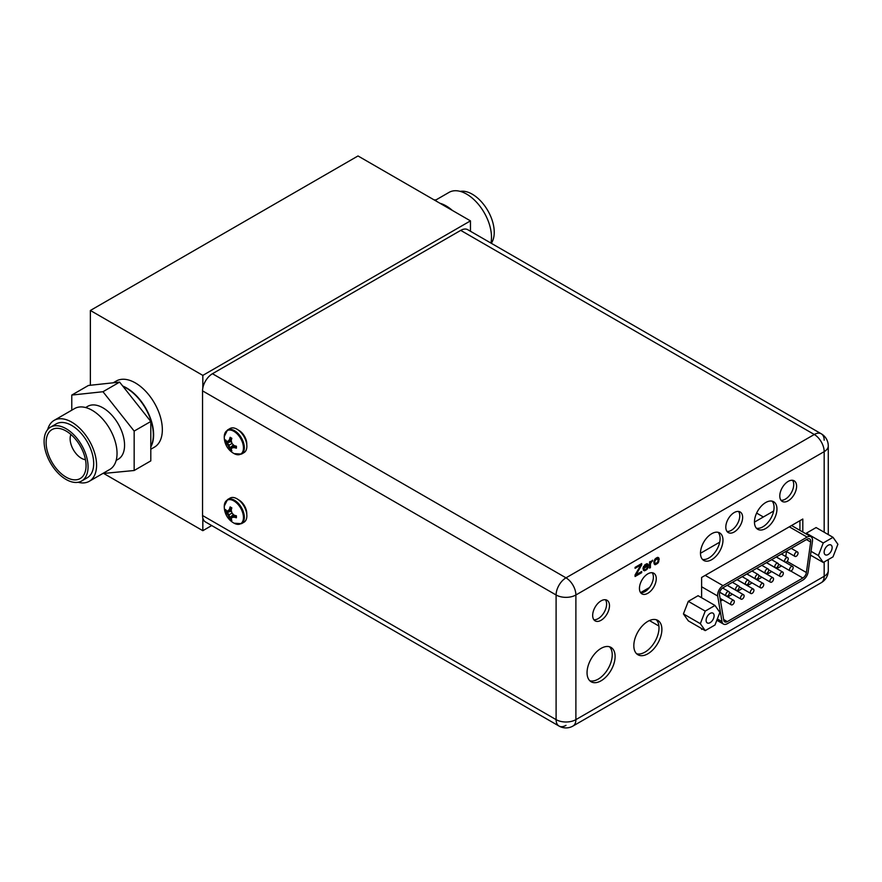 <?xml version="1.0" encoding="UTF-8"?>
<svg xmlns="http://www.w3.org/2000/svg" width="882" height="882" viewBox="0 0 882 882"><rect width="100%" height="100%" fill="white"/><g stroke="black" fill="none" stroke-linecap="round" stroke-linejoin="round"><path stroke-width="1.32" d="M211.724 525.551L202.827 530.688L202.827 518.021M104.142 473.711L202.827 530.688M202.827 388.069L202.827 375.39L470.459 220.875L358.004 155.96L90.372 310.475L202.827 375.39M470.459 231.26L470.459 220.875M90.372 385.247L90.372 310.475M150.8 449.236L154.438 447.141A38.169 22.039 -120 0 0 162.343 429.666A38.169 22.039 -120 0 0 145.684 391.255A38.169 22.039 -120 0 0 116.27 381.035L113.205 382.81M639.45 588.415A11.896 6.869 -60 0 1 644.632 576.442A11.896 6.869 -60 0 1 653.805 573.256A11.896 6.869 -60 0 1 656.263 578.702A11.896 6.869 -60 0 1 651.07 590.675A11.896 6.869 -60 0 1 641.909 593.862A11.896 6.869 -60 0 1 639.45 588.415M754.463 522.012A15.898 9.184 -60 0 1 761.398 506.014A15.898 9.184 -60 0 1 773.657 501.748A15.898 9.184 -60 0 1 776.954 509.024A15.898 9.184 -60 0 1 770.008 525.033A15.898 9.184 -60 0 1 757.748 529.299A15.898 9.184 -60 0 1 754.463 522.012M725.809 527.127A11.896 6.869 -60 0 1 731.002 515.154A11.896 6.869 -60 0 1 740.163 511.968A11.896 6.869 -60 0 1 742.633 517.414A11.896 6.869 -60 0 1 737.44 529.387A11.896 6.869 -60 0 1 728.267 532.574A11.896 6.869 -60 0 1 725.809 527.127M700.484 553.179A15.898 9.184 -60 0 1 707.419 537.171A15.898 9.184 -60 0 1 719.679 532.915A15.898 9.184 -60 0 1 722.975 540.192A15.898 9.184 -60 0 1 716.03 556.2A15.898 9.184 -60 0 1 703.781 560.456A15.898 9.184 -60 0 1 700.484 553.179M779.787 495.971A11.896 6.869 -60 0 1 784.98 483.998A11.896 6.869 -60 0 1 794.142 480.811A11.896 6.869 -60 0 1 796.6 486.258A11.896 6.869 -60 0 1 791.408 498.231A11.896 6.869 -60 0 1 782.246 501.417A11.896 6.869 -60 0 1 779.787 495.971M592.671 615.427A11.896 6.869 -60 0 1 597.853 603.453A11.896 6.869 -60 0 1 607.025 600.267A11.896 6.869 -60 0 1 609.484 605.713A11.896 6.869 -60 0 1 604.291 617.687A11.896 6.869 -60 0 1 595.13 620.873A11.896 6.869 -60 0 1 592.671 615.427M633.827 645.679A19.845 11.455 -60 0 1 642.482 625.702A19.845 11.455 -60 0 1 657.785 620.388A19.845 11.455 -60 0 1 661.886 629.472A19.845 11.455 -60 0 1 653.231 649.45A19.845 11.455 -60 0 1 637.929 654.764A19.845 11.455 -60 0 1 633.827 645.679M587.048 672.69A19.845 11.455 -60 0 1 595.703 652.713A19.845 11.455 -60 0 1 610.994 647.399A19.845 11.455 -60 0 1 615.107 656.484A19.845 11.455 -60 0 1 606.452 676.45A19.845 11.455 -60 0 1 591.149 681.775A19.845 11.455 -60 0 1 587.048 672.69M802.807 532.022L802.807 519.024L701.609 577.456L701.609 596.938L700.914 597.334M701.609 628.546L701.609 629.395L702.348 628.965M641.677 564.91L641.677 563.543L635.084 567.358L635.084 568.328L640.85 564.998L635.084 574.943L635.084 576.497L641.677 572.683L641.677 571.525L636.076 574.755L641.677 564.91L640.784 564.061M643 568.813L644.312 570.775L646.958 569.441L648.281 566.939L645.635 569.629L644.158 569.507L643.827 568.339L648.281 565.77L648.116 564.304L646.793 563.708L644.808 564.844L643 568.813M650.42 567.644L650.42 563.752L652.559 560.18L650.42 562.584L650.42 561.415L649.593 561.889L649.593 568.118L650.42 567.644L649.593 567.17M655.866 564.502L658.501 562.198L658.832 557.92L657.178 557.512L654.874 559.232L653.882 562.914L654.874 564.678L655.866 564.502L654.962 563.984L655.48 563.686M643.992 567.269L645.635 564.954L647.123 564.678L647.454 565.461L643.992 567.468L643.375 566.917M656.197 563.532L654.874 563.124L654.874 560.787L657.509 558.295L658.17 561.217L656.197 563.532M824.174 532.221L824.174 451.639A13.991 8.081 -120 0 0 814.284 434.495A13.991 8.081 -60 0 1 821.274 433.801L821.274 433.801A13.991 8.081 -60 0 1 824.174 440.206M460.735 230.378L814.284 434.495L565.99 577.842A13.991 8.081 -60 0 0 556.101 594.986A13.991 8.081 180 0 0 575.891 594.986A13.991 8.081 -120 0 0 565.99 577.842L212.452 373.725L460.735 230.378A13.991 8.081 -60 0 1 467.736 229.684L821.274 433.801A13.991 13.991 0 0 1 828.275 445.928A13.991 8.081 0 0 1 824.174 451.639L575.891 594.986L575.891 719.635A13.991 8.081 180 0 1 556.101 719.635L202.551 515.518L202.551 390.869A13.991 8.081 -60 0 1 212.452 373.725M565.99 725.357A13.991 8.081 -60 0 1 559.001 726.04L559.001 726.04A13.991 8.081 -60 0 1 556.101 719.635L556.101 594.986L202.551 390.869M202.551 515.518A13.991 8.081 -60 0 0 205.451 521.935L559.001 726.04A13.991 13.991 0 0 0 572.991 726.04A13.991 8.081 60 0 0 575.891 719.635L824.174 576.288A13.991 8.081 60 0 1 821.274 582.693L821.274 582.693A13.991 13.991 0 0 0 828.275 570.577L828.275 559.585M652.184 572.738A11.896 6.869 -60 0 1 653.386 577.037A11.896 6.869 -60 0 1 649.119 587.963A11.896 6.869 -60 0 1 640.641 592.726M772.081 501.141A15.898 9.184 -60 0 1 774.065 507.37A15.898 9.184 -60 0 1 768.057 522.331A15.898 9.184 -60 0 1 756.447 528.23M738.554 511.45A11.896 6.869 -60 0 1 739.755 515.761A11.896 6.869 -60 0 1 735.478 526.675A11.896 6.869 -60 0 1 727.011 531.438M718.113 532.309A15.898 9.184 -60 0 1 720.098 538.527A15.898 9.184 -60 0 1 714.078 553.499A15.898 9.184 -60 0 1 702.469 559.397M792.521 480.282A11.896 6.869 -60 0 1 793.723 484.593A11.896 6.869 -60 0 1 789.456 495.508A11.896 6.869 -60 0 1 780.978 500.27M605.405 599.738A11.896 6.869 -60 0 1 606.607 604.049A11.896 6.869 -60 0 1 602.34 614.963A11.896 6.869 -60 0 1 593.862 619.737M656.23 619.737A19.845 11.455 -60 0 1 659.008 627.808A19.845 11.455 -60 0 1 651.28 646.76A19.845 11.455 -60 0 1 636.595 653.749M609.451 646.749A19.845 11.455 -60 0 1 612.229 654.819A19.845 11.455 -60 0 1 604.501 673.771A19.845 11.455 -60 0 1 589.815 680.761M799.93 530.369L799.93 520.689M636.076 574.755L635.404 574.38M641.677 572.683L640.784 572.043M635.084 575.461L640.784 572.164M640.85 564.998L640.012 564.513M647.377 564.987L647.179 563.752M643.143 567.688L643.761 567.335M644.643 569.805L643.033 568.537M643.364 570.246L644.841 569.805M649.593 563.069L649.946 562.308M655.205 564.689L654.301 564.16L654.962 563.984M658.259 559.254L657.873 557.325M655.535 563.719L653.882 562.231M648.116 564.304L647.212 563.785M648.281 564.987L647.377 564.469M648.281 565.77L647.454 565.296M643.827 568.339L643.11 567.931M643.827 568.725L643.066 568.295M643.992 569.21L643.088 568.692M644.158 569.507L643.254 568.989M648.116 567.81L647.443 567.424M646.958 569.441L646.352 569.099M645.8 570.312L644.94 569.805M644.808 570.687L643.915 570.169M644.312 570.775L643.419 570.257M644.158 566.784L643.573 566.453M643.992 567.468L643.32 567.082M645.635 564.954L645.084 564.634M650.42 563.752L649.593 563.278M650.42 562.584L649.593 562.11M652.559 561.15L651.864 560.743M657.178 563.741L656.506 563.344M658.832 557.92L657.928 557.402M658.997 558.405L658.093 557.887M659.163 559.089L658.259 558.571M659.163 559.872L658.292 559.364M658.832 561.426L658.204 561.062M658.501 562.198L657.906 561.856M658.17 562.782L657.586 562.44M657.84 563.157L657.233 562.815M657.509 558.295L656.671 557.81M656.847 558.482L656.175 558.097M656.197 558.857L655.591 558.515M655.535 559.442L654.973 559.111M655.205 560.015L654.62 559.684M654.874 560.787L654.279 560.445M654.709 561.669L654.047 561.283M654.709 562.44L653.915 561.988M654.874 563.124L653.97 562.606M655.205 563.521L654.301 563.003M238.46 430.162A11.003 6.35 60 0 1 246.773 443.922A11.003 6.35 60 0 1 246.751 444.517M238.46 499.763A11.003 6.35 60 0 1 246.773 513.522A11.003 6.35 60 0 1 246.751 514.118M230.048 428.509A13.936 8.048 60 0 1 240.775 432.246A13.936 8.048 60 0 1 246.861 446.259A13.936 8.048 -120 0 1 243.972 452.642L241.459 454.098A13.936 8.048 -120 0 0 244.336 447.714A13.936 8.048 60 0 0 238.261 433.701A13.936 8.048 60 0 0 227.523 429.964L230.048 428.509M236.409 448.166A18.897 10.915 180 0 1 234.16 447.571A18.566 3.925 158.8 0 1 232.021 447.902A18.566 3.925 141.2 0 0 231.238 449.258A18.897 10.915 120 0 0 231.845 450.801L230.136 449.82A18.897 10.915 -60 0 1 229.529 448.265A18.566 14.641 -95.1 0 1 228.162 445.675A18.566 14.641 -144.9 0 1 226.608 443.205A18.897 10.915 180 0 1 225.572 441.904L225.572 439.931A18.897 10.915 0 0 0 226.608 441.232A18.566 3.925 -21.2 0 0 228.162 441.232A18.566 3.925 -38.8 0 1 229.529 439.545A18.897 10.915 -60 0 1 230.136 437.296L231.845 438.288A18.897 10.915 120 0 0 231.238 440.526A18.566 14.641 84.9 0 0 232.021 443.459A18.566 14.641 35.1 0 0 234.16 445.597A18.897 10.915 0 0 0 236.409 446.193L236.409 448.166L234.766 447.218L235.549 445.994M232.021 447.902L234.16 447.571M225.538 441.86L231.282 440.768M230.136 449.82L229.066 445.167L227.214 442.852L231.47 441.562M226.608 443.205L227.214 442.852L225.572 441.904M232.021 443.459L228.162 445.675M229.529 448.265L233.377 444.881M230.158 449.864L233.984 445.432M232.914 447.383L234.347 445.653M231.282 440.339L228.162 441.232M229.066 440.713L230.136 439.192L231.591 439.126M230.136 437.296L229.529 439.545M230.048 498.11A13.936 8.048 60 0 1 240.775 501.836A13.936 8.048 60 0 1 246.861 515.86A13.936 8.048 -120 0 1 243.972 522.232L241.459 523.688A13.936 8.048 -120 0 0 244.336 517.315A13.936 8.048 60 0 0 238.261 503.291A13.936 8.048 60 0 0 227.523 499.565L230.048 498.11M236.409 517.767A18.897 10.915 180 0 1 234.16 517.161A18.566 3.925 158.8 0 1 232.021 517.502A18.566 3.925 141.2 0 0 231.238 518.859A18.897 10.915 120 0 0 231.845 520.402L230.136 519.41A18.897 10.915 -60 0 1 229.529 517.866A18.566 14.641 -95.1 0 1 228.162 515.275A18.566 14.641 -144.9 0 1 226.608 512.806A18.897 10.915 180 0 1 225.572 511.505L225.572 509.531A18.897 10.915 0 0 0 226.608 510.832A18.566 3.925 -21.2 0 0 228.162 510.832A18.566 3.925 -38.8 0 1 229.529 509.146A18.897 10.915 -60 0 1 230.136 506.896L231.845 507.878A18.897 10.915 120 0 0 231.238 510.127A18.566 14.641 84.9 0 0 232.021 513.059A18.566 14.641 35.1 0 0 234.16 515.187A18.897 10.915 0 0 0 236.409 515.794L236.409 517.767L234.766 516.819L235.549 515.584M232.021 517.502L234.16 517.161M225.538 511.461L231.282 510.369M230.136 519.41L229.066 514.757L227.214 512.453L231.47 511.163M226.608 512.806L227.214 512.453L225.572 511.505M232.021 513.059L228.162 515.275M229.529 517.866L233.377 514.482M230.158 519.465L233.984 515.033M232.914 516.984L234.347 515.253M231.282 509.939L228.162 510.832M229.066 510.314L230.136 508.793L231.591 508.727M230.136 506.896L229.529 509.146M658.92 626.044L649.428 620.564M786.49 551.493L785.785 556.531M781.507 565.913L776.799 568.636M771.706 571.58L766.987 574.303M761.905 577.236L757.186 579.959M752.092 582.903L747.374 585.626M742.291 588.559L737.572 591.282M732.479 594.225L727.771 596.949M722.678 599.881L720.55 601.105M700.484 553.279L719.69 542.187M754.463 522.122L773.668 511.031M640.586 592.638L649.472 587.511M763.36 516.973L756.635 513.092M798.045 553.146A2.547 1.466 120 0 0 797.515 551.989A2.547 1.466 120 0 0 795.553 552.672A2.547 1.466 120 0 0 794.45 555.23A2.547 1.466 120 0 0 794.969 556.399A2.547 1.466 120 0 0 796.931 555.715A2.547 1.466 120 0 0 798.045 553.146M788.243 558.813A2.547 1.466 120 0 0 787.714 557.644A2.547 1.466 120 0 0 785.752 558.328A2.547 1.466 120 0 0 784.638 560.886A2.547 1.466 120 0 0 785.167 562.055A2.547 1.466 120 0 0 787.13 561.371A2.547 1.466 120 0 0 788.243 558.813M778.431 564.469A2.547 1.466 120 0 0 777.902 563.311A2.547 1.466 120 0 0 775.939 563.995A2.547 1.466 120 0 0 774.837 566.553A2.547 1.466 120 0 0 775.366 567.721A2.547 1.466 120 0 0 777.318 567.038A2.547 1.466 120 0 0 778.431 564.469M768.63 570.136A2.547 1.466 120 0 0 768.101 568.967A2.547 1.466 120 0 0 766.138 569.651A2.547 1.466 120 0 0 765.025 572.209A2.547 1.466 120 0 0 765.554 573.377A2.547 1.466 120 0 0 767.516 572.694A2.547 1.466 120 0 0 768.63 570.136M758.818 575.792A2.547 1.466 120 0 0 758.299 574.634A2.547 1.466 120 0 0 756.337 575.318A2.547 1.466 120 0 0 755.224 577.875A2.547 1.466 120 0 0 755.753 579.033A2.547 1.466 120 0 0 757.715 578.36A2.547 1.466 120 0 0 758.818 575.792M749.016 581.458A2.547 1.466 120 0 0 748.487 580.29A2.547 1.466 120 0 0 746.525 580.973A2.547 1.466 120 0 0 745.422 583.531A2.547 1.466 120 0 0 745.94 584.7A2.547 1.466 120 0 0 747.903 584.016A2.547 1.466 120 0 0 749.016 581.458M739.215 587.114A2.547 1.466 120 0 0 738.686 585.957A2.547 1.466 120 0 0 736.724 586.64A2.547 1.466 120 0 0 735.61 589.198A2.547 1.466 120 0 0 736.139 590.356A2.547 1.466 120 0 0 738.102 589.683A2.547 1.466 120 0 0 739.215 587.114M793.139 567.611A2.547 1.466 120 0 0 792.609 566.453A2.547 1.466 120 0 0 790.658 567.137A2.547 1.466 120 0 0 789.544 569.695A2.547 1.466 120 0 0 790.074 570.863A2.547 1.466 120 0 0 792.036 570.18A2.547 1.466 120 0 0 793.139 567.611M783.337 573.278A2.547 1.466 120 0 0 782.808 572.109A2.547 1.466 120 0 0 780.846 572.793A2.547 1.466 120 0 0 779.732 575.351A2.547 1.466 120 0 0 780.261 576.519A2.547 1.466 120 0 0 782.224 575.836A2.547 1.466 120 0 0 783.337 573.278M773.525 578.934A2.547 1.466 120 0 0 773.007 577.776A2.547 1.466 120 0 0 771.044 578.46A2.547 1.466 120 0 0 769.931 581.018A2.547 1.466 120 0 0 770.46 582.186A2.547 1.466 120 0 0 772.423 581.503A2.547 1.466 120 0 0 773.525 578.934M763.724 584.601A2.547 1.466 120 0 0 763.195 583.432A2.547 1.466 120 0 0 761.232 584.116A2.547 1.466 120 0 0 760.13 586.673A2.547 1.466 120 0 0 760.648 587.842A2.547 1.466 120 0 0 762.61 587.158A2.547 1.466 120 0 0 763.724 584.601M753.923 590.256A2.547 1.466 120 0 0 753.393 589.099A2.547 1.466 120 0 0 751.431 589.782A2.547 1.466 120 0 0 750.317 592.34A2.547 1.466 120 0 0 750.847 593.498A2.547 1.466 120 0 0 752.809 592.825A2.547 1.466 120 0 0 753.923 590.256M744.11 595.923A2.547 1.466 120 0 0 743.581 594.755A2.547 1.466 120 0 0 741.63 595.438A2.547 1.466 120 0 0 740.516 597.996A2.547 1.466 120 0 0 741.045 599.165A2.547 1.466 120 0 0 743.008 598.481A2.547 1.466 120 0 0 744.11 595.923M723.019 585.659A7.629 4.41 120 0 0 717.705 596.045L721.983 621.623A7.629 4.41 120 0 0 723.483 624.081A7.629 4.41 120 0 0 727.297 623.706L802.852 580.091A7.629 4.41 120 0 0 808.166 571.867L812.443 541.35A7.629 4.41 120 0 0 810.944 536.719A7.629 4.41 120 0 0 807.129 537.105L723.019 585.659L705.203 575.384M723.019 587.743L807.129 539.178A5.094 2.933 -60 0 1 809.676 538.924A5.094 2.933 -60 0 1 810.668 542.011L806.391 572.528A5.094 2.933 -60 0 1 802.852 578.008L727.297 621.623A5.094 2.933 -60 0 1 724.75 621.876A5.094 2.933 -60 0 1 723.758 620.233L719.469 594.666A5.094 2.933 -60 0 1 723.019 587.743M734.309 601.579A2.547 1.466 120 0 0 733.78 600.422A2.547 1.466 120 0 0 731.817 601.105A2.547 1.466 120 0 0 730.704 603.663A2.547 1.466 120 0 0 731.233 604.82A2.547 1.466 120 0 0 733.196 604.148A2.547 1.466 120 0 0 734.309 601.579M729.403 592.781A2.547 1.466 120 0 0 728.874 591.613A2.547 1.466 120 0 0 726.911 592.296A2.547 1.466 120 0 0 725.809 594.854A2.547 1.466 120 0 0 726.338 596.023A2.547 1.466 120 0 0 728.289 595.339A2.547 1.466 120 0 0 729.403 592.781M705.225 630.63L700.341 623.684L705.225 611.105L714.993 605.46L719.877 612.406L714.993 624.996L705.225 630.63L688.313 620.862L683.429 613.916L688.313 601.337L698.081 595.703L714.993 605.46M706.107 620.355A5.667 3.263 -60 0 1 708.577 614.666A5.667 3.263 -60 0 1 712.943 613.144A5.667 3.263 -60 0 1 714.111 615.735A5.667 3.263 -60 0 1 711.642 621.435A5.667 3.263 -60 0 1 707.276 622.946A5.667 3.263 -60 0 1 706.107 620.355M700.341 623.684L683.429 613.916M705.225 611.105L688.313 601.337M823.259 562.484L818.375 555.539L823.259 542.959L833.016 537.325L837.9 544.271L833.016 556.851L823.259 562.484L810.514 555.131M824.13 552.22A5.667 3.263 -60 0 1 826.599 546.52A5.667 3.263 -60 0 1 830.965 544.999A5.667 3.263 -60 0 1 832.134 547.59A5.667 3.263 -60 0 1 829.664 553.29A5.667 3.263 -60 0 1 825.309 554.811A5.667 3.263 -60 0 1 824.13 552.22M818.375 555.539L811.043 551.316M833.016 537.325L816.104 527.557L806.335 533.191L823.259 542.959M806.06 533.908L806.335 533.191M435.62 200.126L449.048 192.375A35.17 20.308 -120 0 1 476.148 201.791A35.17 20.308 -120 0 1 491.495 237.181A35.17 20.308 60 0 1 490.91 243.068M491.285 243.278A31.09 17.949 60 0 0 494.24 232.275A31.09 17.949 -120 0 0 482.719 203.29A31.09 17.949 -120 0 0 460.228 191.383M434.672 200.214L435.366 199.817L436.546 201.305M434.198 199.938L435.366 199.817M452.422 210.467A35.17 20.308 -120 0 0 439.909 203.246M78.112 482.278A35.17 20.308 -120 0 0 89.291 481.285A35.17 20.308 -120 0 0 96.568 465.189A35.17 20.308 60 0 0 81.221 429.799A35.17 20.308 60 0 0 54.122 420.383L74.595 408.564A35.17 20.308 60 0 1 101.684 417.98A35.17 20.308 60 0 1 117.041 453.37A35.17 20.308 -120 0 1 109.754 469.467L89.291 481.285M47.683 429.567A35.17 20.308 60 0 1 54.122 420.383M56.161 423.911A31.09 17.949 60 0 1 80.119 432.235A31.09 17.949 60 0 1 93.69 463.524A31.09 17.949 -120 0 1 87.252 477.757L81.629 481.01A31.09 17.949 -120 0 0 88.068 466.776A31.09 17.949 60 0 0 74.496 435.488A31.09 17.949 60 0 0 50.539 427.153L56.161 423.911M81.629 481.01A31.09 17.949 -120 0 1 57.672 472.675A31.09 17.949 -120 0 1 44.1 441.386A31.09 17.949 60 0 1 50.539 427.153M46.118 442.555A28.246 16.306 60 0 1 58.862 428.409A28.246 16.306 60 0 1 86.061 465.608A28.246 16.306 -120 0 1 84.705 473.171A28.246 16.306 -120 0 1 62.413 474.626A28.246 16.306 -120 0 1 46.118 442.555M85.466 459.709A15.898 9.184 -120 0 1 70.13 438.762A15.898 9.184 60 0 1 70.902 434.484M123.028 386.437A38.169 22.039 60 0 1 153.347 434.859A38.169 22.039 -120 0 1 150.8 446.601M102.72 473.535L134.163 470.503L150.8 460.889L150.8 421.486L119.61 382.115L88.421 385.467L71.773 395.07L71.773 410.185M119.61 382.115L102.974 391.729L71.773 395.07M150.8 421.486L134.163 431.089L102.974 391.729M134.163 470.503L134.163 431.089M85.631 407.539L87.704 406.337A30.528 17.629 60 0 1 111.231 414.518A30.528 17.629 60 0 1 124.56 445.245A30.528 17.629 -120 0 1 118.232 459.224L116.159 460.426M122.708 386.029A38.169 22.039 60 0 1 153.611 434.705A38.169 22.039 60 0 1 150.8 446.931M828.275 570.577A13.991 8.081 0 0 1 824.174 576.288L824.174 561.955M241.459 454.098L234.116 453.613A13.572 7.839 -120 0 0 243.454 447.935A13.572 7.839 60 0 0 233.984 431.386A13.572 7.839 60 0 0 224.271 436.568L227.523 429.964M224.271 436.855A13.572 7.839 60 0 1 224.271 436.568A18.941 18.941 0 0 0 234.116 453.613M241.459 523.688L234.116 523.213A13.572 7.839 -120 0 0 243.454 517.525A13.572 7.839 60 0 0 233.984 500.987A13.572 7.839 60 0 0 224.271 506.158L227.523 499.565M224.271 506.444A13.572 7.839 60 0 1 224.271 506.158A18.941 18.941 0 0 0 234.116 523.213M701.609 586.751L717.705 596.045M789.313 526.819L807.129 537.105M717.342 618.943L721.983 621.623M723.637 619.506L727.297 621.623M790.658 570.974L802.852 578.008M787.108 561.393L806.391 572.528M806.446 539.575L810.668 542.011M572.991 726.04L821.274 582.693M828.275 534.58L828.275 445.928M791.231 548.361L797.515 551.989M786.149 551.294L794.969 556.399M781.43 554.017L787.714 557.644M776.336 556.961L785.167 562.055M771.618 559.684L777.902 563.311M766.535 562.617L775.366 567.721M761.816 565.34L768.101 568.967M756.723 568.284L765.554 573.377M752.015 571.007L758.299 574.634M746.922 573.939L755.753 579.033M742.203 576.663L748.487 580.29M737.12 579.606L745.94 584.7M732.402 582.329L738.686 585.957M727.308 585.262L736.139 590.356M776.259 557.005L792.609 566.453M778.409 564.127L790.074 570.863M766.447 562.672L782.808 572.109M768.597 569.783L780.261 576.519M756.646 568.328L773.007 577.776M758.796 575.45L770.46 582.186M746.833 573.995L763.195 583.432M748.983 581.106L760.648 587.842M737.032 579.65L753.393 589.099M739.182 586.773L750.847 593.498M727.231 585.317L743.581 594.755M729.381 592.428L741.045 599.165M791.551 525.529L810.944 536.719M716.834 620.244L723.483 624.081M719.679 592.274L733.78 600.422M720.098 598.393L731.233 604.82M722.612 587.996L728.874 591.613M719.701 592.197L726.338 596.023"/></g></svg>
